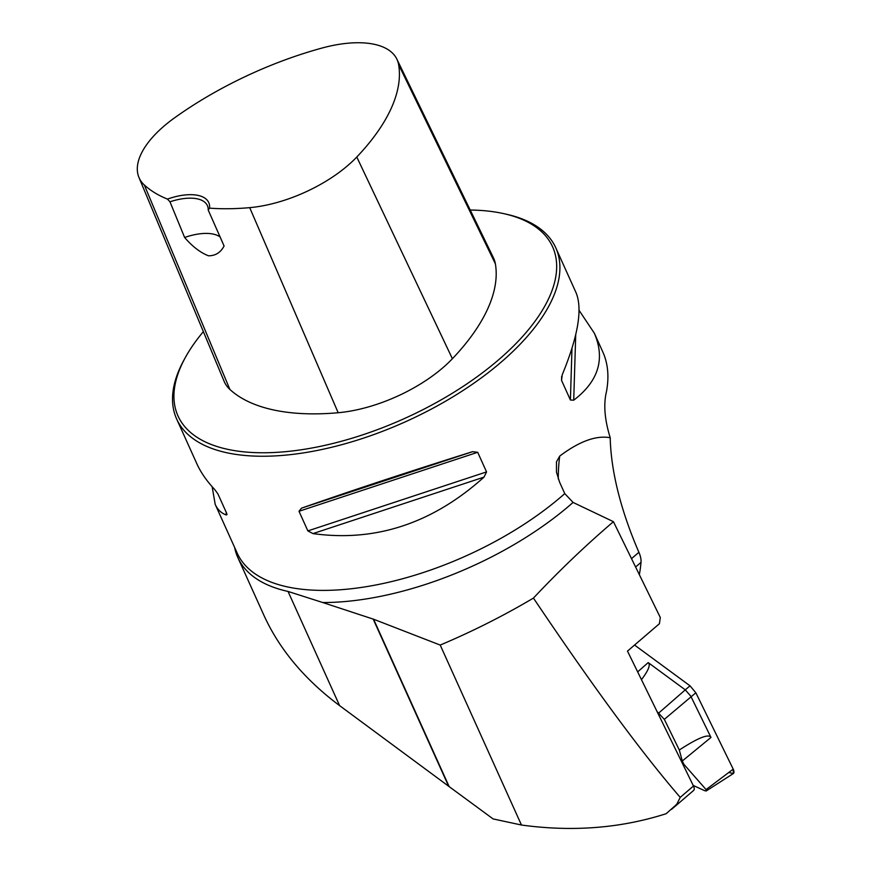 <?xml version="1.0" encoding="UTF-8"?>
<svg xmlns="http://www.w3.org/2000/svg" width="871" height="871" viewBox="0 0 871 871"><rect width="100%" height="100%" fill="white"/><g stroke="black" fill="none" stroke-linecap="round" stroke-linejoin="round"><path stroke-width="1.31" d="M671.574 809.344L693.643 790.422A6.652 3.136 -130.6 0 0 693.479 786.012L627.49 651.105L659.401 623.734L660.316 617.539L613.434 521.685L573.074 502.436A215.398 100.121 155.7 0 1 322.782 602.536L373.572 619.216L440.214 645.073L521.457 825.022L493.106 818.925L449.153 786.611L373.572 619.216M521.457 825.022C572.454 832.034 620.685 828.256 666.152 813.71L676.756 804.303L680.229 797.379C641.448 752.435 592.52 686.01 533.444 598.083C559.247 570.625 585.911 545.159 613.434 521.685M322.782 602.536L288.04 591.442A209.247 97.269 155.7 0 1 237.837 557.549L264.163 615.851C279.765 649.777 304.915 679.696 339.592 705.619L449.153 786.611M573.074 502.436L564.767 493.617L559.585 482.153L556.482 472.202L556.482 461.804L559.737 456.066A332.798 157.02 -130.6 0 0 558.3 478.974M533.444 598.083C503.601 615.753 472.518 631.421 440.214 645.073M237.837 557.549A209.247 97.269 155.7 0 1 234.604 547.369M579.084 310.348L594.338 333.201L602.884 352.124C608.045 363.686 609.221 376.925 606.423 391.841C603.385 404.471 604.648 419.768 610.223 437.743C596.265 435.152 579.444 441.259 559.737 456.066M203.368 331.633A205.502 95.527 -24.3 0 0 185.262 357.654L183.988 359.995A207.995 96.681 -24.3 0 0 176.65 418.995A207.995 96.681 -24.3 0 0 406.006 421.52A207.995 96.681 -24.3 0 0 555.785 247.81A207.995 96.681 -24.3 0 0 506.672 214.288L504.069 213.711A205.502 95.527 -24.3 0 0 470.209 210.031M176.65 418.995L196.9 463.851C200.787 472.441 206.721 480.988 214.691 489.502L217.881 493.835L226.743 513.465L226.177 514.935C221.223 513.117 217.565 509.6 215.202 504.385L212.154 486.715M227.037 514.543L226.177 514.935L226.253 512.388M594.338 333.201C605.367 358.95 598.497 381.28 573.717 400.192L570.407 399.996L561.545 380.377L562.241 374.748C578.126 336.173 582.732 308.813 576.036 292.667L555.785 247.81M312.972 533.596L307.866 530.907L299.003 511.277L301.497 508.163C352.113 490.427 409.12 471.603 472.518 451.69L477.689 452.289L486.551 471.908L484.004 477.123C432.517 523.406 375.499 542.23 312.972 533.596L484.004 477.123M167.439 199.089L169.965 201.8L184.619 237.478C192.306 246.449 200.254 252.557 208.463 255.802C215.496 255.802 220.701 252.525 224.076 245.96L208.202 210.02L209.552 208.147A44.094 20.501 -24.3 0 0 167.439 199.089A227.309 105.663 155.7 0 1 144.325 184.99A94.199 43.79 155.7 0 1 138.946 177.434A94.199 43.79 155.7 0 1 174.57 117.835A227.309 105.663 155.7 0 1 321.769 48.112A94.199 43.79 155.7 0 1 396.828 59.076A94.199 43.79 155.7 0 1 398.613 64.628A227.309 105.663 155.7 0 1 356.783 157.02A94.199 43.79 155.7 0 1 249.705 207.646A227.309 105.663 155.7 0 1 209.552 208.147M138.946 177.434L224.152 381.389A100.47 46.696 -24.3 0 0 229.89 389.446A233.58 108.581 -24.3 0 0 338.177 412.734A100.47 46.696 -24.3 0 0 452.397 358.732A233.58 108.581 -24.3 0 0 495.37 263.804A100.47 46.696 -24.3 0 0 493.476 257.881L396.828 59.076M185.262 357.654A205.502 95.527 -24.3 0 0 273.396 452.528A205.502 95.527 -24.3 0 0 516.949 342.553A205.502 95.527 -24.3 0 0 504.069 213.711M184.619 237.478A41.601 19.336 155.7 0 1 220.123 236.999M169.965 201.8A41.601 19.336 155.7 0 1 207.385 205.61A41.601 19.336 155.7 0 1 208.202 210.02M639.347 574.653A332.798 157.02 -130.6 0 0 641.023 562.35L635.601 566.999M631.508 558.649L638.911 552.301A24.965 11.78 49.4 0 1 641.023 562.35M638.911 552.301A332.798 157.02 49.4 0 1 610.223 438.625L610.223 437.743M682.276 761.004L679.315 750.007C698.194 737.726 708.754 733.534 710.986 737.443L682.276 761.004L683.92 764.346L706.076 789.583L733.208 769.147A6.609 3.114 49.4 0 1 733.197 773.644L706.076 791.042M679.315 750.007L664.323 719.359L657.061 711.542M683.169 764.923L683.92 764.346M658.89 712.892L685.281 689.854L648.187 662.591C650.768 664.606 648.536 670.3 641.47 679.674M728.766 772.49L733.306 773.568L733.208 769.147L695.853 692.783L690.017 685.825L634.556 645.041L690.017 685.825L685.281 689.854L690.768 696.136L710.986 737.443M690.017 685.825L695.853 692.783L733.208 769.147M706.076 789.583L706.327 790.879L704.661 790.683L693.196 785.424M693.479 786.012L680.229 797.379M564.767 493.617A207.995 96.681 155.7 0 1 372.222 585.66A207.995 96.681 155.7 0 1 237.206 553.139L215.202 504.385M229.89 389.446L144.325 184.99M338.177 412.734L249.705 207.646M495.37 263.804L398.613 64.628M452.397 358.732L356.783 157.02M561.675 376.337L561.545 380.377M571.986 348.28L570.407 399.996M575.72 334.758L573.717 400.192M486.551 471.908L307.866 530.907M477.689 452.289L299.003 511.277M472.518 451.69L301.497 508.163M448.641 786.23L373.169 619.074M339.592 705.619L288.04 591.442M664.323 719.359L695.853 692.783M637.67 671.9L648.187 662.591"/></g></svg>
